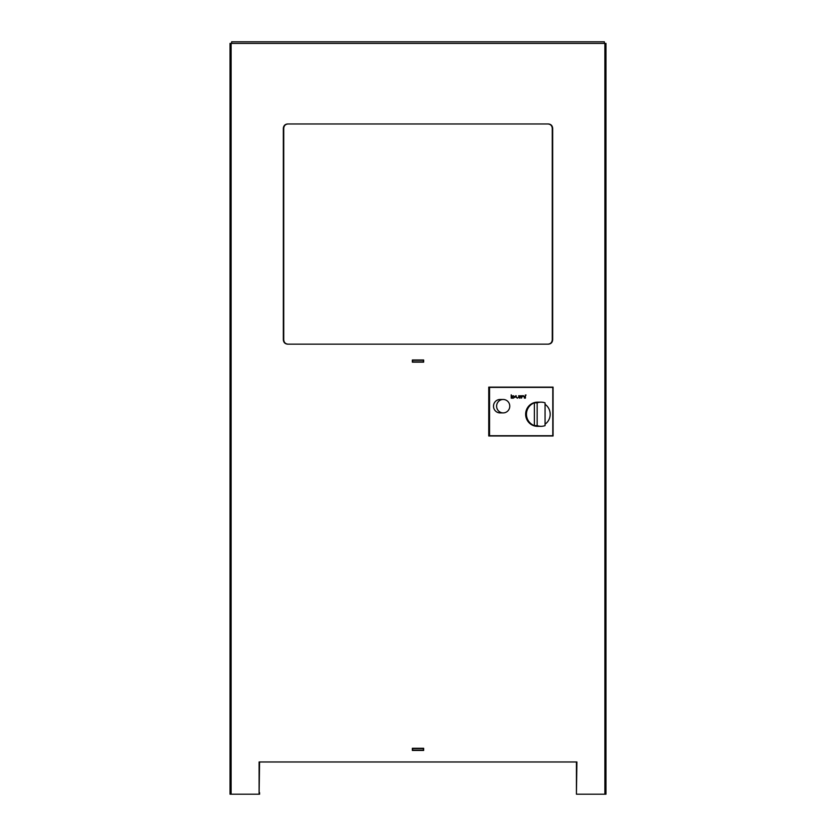 <?xml version="1.0" encoding="UTF-8"?>
<svg xmlns="http://www.w3.org/2000/svg" width="836" height="836" viewBox="0 0 836 836"><rect width="100%" height="100%" fill="white"/><g stroke="black" fill="none" stroke-linecap="round" stroke-linejoin="round"><path stroke-width="1.25" d="M412.357 750.164L423.643 750.164M412.357 748.554L423.643 748.554M423.371 750.164L423.371 748.554M412.629 750.164L412.629 748.554M231.112 43.409L231.112 794.2L230.036 794.2L230.036 43.409L604.888 43.409L604.888 794.2L605.964 794.2L605.964 43.409L604.888 43.409M231.645 43.409L231.645 41.8L604.355 41.8L604.355 43.409M412.357 361.883L423.643 361.883M412.357 360.264L423.643 360.264M423.371 361.883L423.371 360.264M412.629 361.883L412.629 360.264M412.347 750.435L423.653 750.435L423.653 748.283L412.347 748.283L412.347 750.435L412.357 748.283M287.647 123.968C285.066 124.188 283.623 125.619 283.331 128.263L283.331 339.855C283.623 342.499 285.055 343.93 287.647 344.16L548.353 344.16C550.934 343.941 552.377 342.509 552.669 339.855L552.669 128.263C552.377 125.619 550.945 124.188 548.353 123.968L287.647 123.968M576.432 792.591L576.903 761.972L259.097 761.972L259.097 794.2L231.112 794.2M576.903 794.2L604.888 794.2M488.757 387.12L488.757 435.995L553.066 435.995L553.066 387.12L488.757 387.12M412.347 362.145L423.653 362.145L423.653 360.002L412.347 360.002L412.347 362.145L412.357 360.002M576.432 794.2L576.432 761.972M259.568 761.972L259.097 794.2M547.967 344.16C550.548 343.93 551.979 342.499 552.262 339.855L552.262 128.263C551.979 125.63 550.548 124.198 547.967 123.968M288.033 123.968C285.452 124.188 284.021 125.619 283.738 128.263L283.738 339.855C284.021 342.499 285.452 343.93 288.033 344.16M423.643 750.435L423.643 748.283M423.643 362.145L423.643 360.002M259.568 792.591L259.599 794.2M488.778 387.12L488.778 435.995M534.371 425.628L537.161 425.628A12.08 11.861 90 0 0 545.062 425.628L545.062 402.847A12.08 11.861 90 0 0 537.161 402.847L534.371 402.847A12.08 11.861 -90 0 0 534.371 425.628L534.371 402.847M541.111 402.158L537.496 402.158A12.08 11.861 90 0 0 525.645 414.238A12.08 11.861 90 0 0 537.496 426.329L541.111 426.329M503.188 399.472A6.709 6.583 90 0 0 496.605 406.181A6.709 6.583 90 0 0 503.188 412.9L500.095 412.9A6.709 6.583 90 0 1 493.501 406.181A6.709 6.583 90 0 1 500.095 399.472L503.188 399.472A6.709 6.583 90 0 1 509.772 406.181A6.709 6.583 90 0 1 503.188 412.9M525.426 398.135L525.426 395.773M521.539 398.135L521.539 395.773L523.451 395.731L524.862 396.922L524.862 398.135L523.388 396.024L522.092 396.651L521.539 398.135L522.082 396.651L523.388 396.024M515.697 396.901L516.188 395.773L516.261 397.413L517.411 397.884L518.539 397.445L519.104 395.773L519.104 396.922L517.4 398.166L515.697 396.901M489.551 387.392L489.551 435.723L552.795 435.723L552.795 387.392L488.778 387.392M519.595 398.135L519.595 395.773L521.497 395.815L520.17 396.525L520.076 398.135L520.076 397.34M525.269 395.031L526.074 395.031L525.269 395.031M511.674 397.696L511.204 398.135L511.204 394.822L511.684 396.201L513.252 395.731L515.248 396.954L513.231 398.166L511.204 398.135M489.551 435.723L488.778 435.723M545.062 404.3A12.08 11.861 -90 0 1 545.062 424.186M537.161 425.628L537.161 402.847M515.697 395.773L516.261 397.413M516.251 397.413L517.411 397.884M518.613 395.773L519.104 396.922L517.39 398.166M520.964 396.024L520.065 397.34M523.44 395.731L524.862 396.922L524.371 398.135M511.204 394.822L511.684 396.201M513.241 395.731L515.248 396.954L513.231 398.166M513.231 396.024L511.674 396.943L513.21 397.884L514.767 396.954L513.231 396.024L511.684 396.943L513.22 397.884"/></g></svg>
